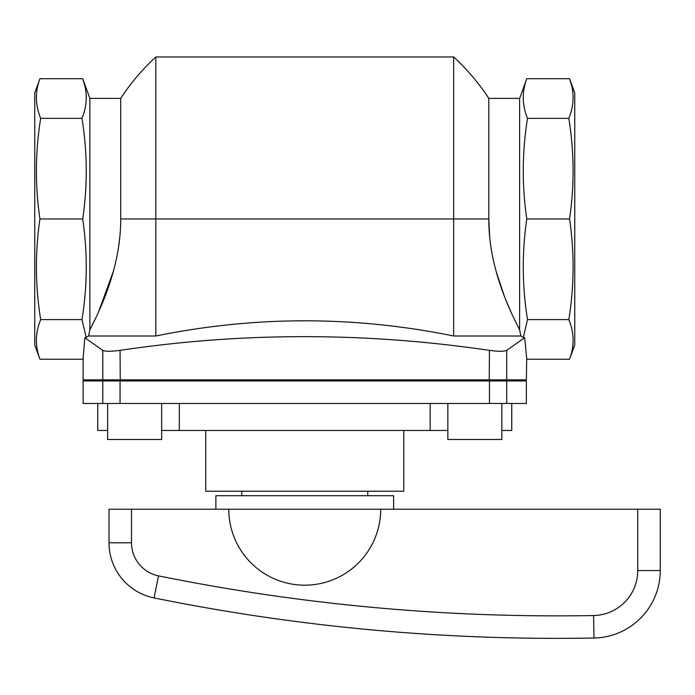 <?xml version="1.0" encoding="UTF-8"?>
<svg xmlns="http://www.w3.org/2000/svg" width="695" height="695" viewBox="0 0 695 695"><rect width="100%" height="100%" fill="white"/><g stroke="black" fill="none" stroke-linecap="round" stroke-linejoin="round"><path stroke-width="1.04" d="M205.746 430.474L205.746 491.217L403.752 491.217L403.752 430.474M488.811 98.369L519.625 98.369L519.625 329.847C510.226 311.395 488.585 268.131 488.811 218.968L488.811 98.369A220.046 220.046 0 0 0 453.67 56.973L453.67 218.968L120.695 218.968C120.965 267.914 99.185 311.647 89.872 329.847L88.604 335.998L86.18 337.449L88.604 335.998L89.872 329.847L95.701 318.084M515.69 322.02L519.625 329.847L520.894 335.998L523.318 337.449L520.894 335.998L453.67 335.998L453.67 218.968L488.811 218.968L489.654 236.665M496.108 271.328L504.266 295.966M505.717 299.649L510.825 311.647M131.503 509.218L131.503 542.786L109.002 542.786L109.002 509.218L228.785 509.218A75.972 75.972 0 0 0 304.749 585.19A75.972 75.972 0 0 0 380.721 509.218L660.25 509.218L660.25 570.543A67.502 67.502 0 0 1 593.99 638.027A67.502 67.502 0 0 0 660.25 570.543L637.749 570.543L637.749 509.218M215.876 509.218L215.876 495.717L393.622 495.717L393.622 509.218M88.604 335.998L155.828 335.998C255.065 315.747 354.346 315.747 453.67 335.998M84.251 380.973L83.122 379.844L102.782 379.844L102.782 350.367L84.825 337.753L86.18 337.449L81.975 319.596L40.684 319.596C35.245 286.088 35.002 252.546 39.936 218.968C35.002 185.4 35.245 151.858 40.684 118.35C35.245 105.145 35.002 91.94 39.936 78.709L34.75 92.974L34.75 344.972L39.936 359.228C35.002 346.006 35.245 332.792 40.684 319.596M102.782 350.367C105.145 351.557 110.896 351.557 120.044 350.367C242.277 332.08 365.414 332.08 489.454 350.367C498.567 351.557 504.327 351.557 506.716 350.367L524.682 337.753L523.318 337.449L527.522 319.596C522.084 286.088 521.841 252.546 526.784 218.968C521.841 185.4 522.084 151.858 527.522 118.35C522.084 105.145 521.841 91.94 526.784 78.709L569.561 78.709C574.504 91.94 574.252 105.145 568.814 118.35C574.252 151.858 574.504 185.4 569.561 218.968C574.504 252.546 574.252 286.088 568.814 319.596C574.252 332.792 574.504 346.006 569.561 359.228L526.784 359.228L524.682 337.753M520.894 335.998L519.625 329.847M83.122 379.844L83.131 358.073L82.722 359.228L39.936 359.228M84.825 337.753L83.131 358.073M526.697 359.002L526.376 379.844L506.716 379.844L506.716 350.367M568.814 319.596L527.522 319.596M85.051 86.64L82.722 78.709C87.657 91.94 87.414 105.145 81.975 118.35C87.414 151.858 87.657 185.4 82.722 218.968C87.657 252.546 87.414 286.088 81.975 319.596M82.722 218.968L39.936 218.968M81.975 118.35L40.684 118.35M569.561 218.968L526.784 218.968M453.67 56.973L155.828 56.973A220.046 220.046 0 0 0 120.695 98.369L89.872 98.369L82.722 78.709L39.936 78.709M568.814 118.35L527.522 118.35M571.889 86.64L569.561 78.709L574.748 92.974L574.748 344.972L569.561 359.228M155.828 56.973L155.828 335.998M120.695 98.369L120.695 218.968M97.752 403.474L97.752 430.474L107.647 430.474M506.716 403.474L83.122 403.474L83.122 380.973L526.376 380.973L526.376 403.474L506.716 403.474L506.716 380.973M501.851 430.474L511.746 430.474L511.746 403.474M103.885 380.973L102.782 379.844L506.716 379.844L505.613 380.973M98.455 312.142L113.485 270.972M118.558 247.081L119.879 236.317M161.648 430.474L447.849 430.474M179.319 430.474L179.319 403.474M430.179 430.474L430.179 403.474M107.647 403.474L107.647 439.475L161.648 439.475L161.648 403.474M447.849 403.474L447.849 439.475L501.851 439.475L501.851 403.474M109.002 542.786A56.252 56.252 0 0 0 154.064 597.917A2025.447 2025.447 0 0 0 593.99 638.027A2025.447 2025.447 0 0 1 154.064 597.917A56.252 56.252 0 0 1 109.002 542.786M241.747 491.217L241.747 495.717M89.872 98.369L89.872 329.847M228.785 509.218L380.721 509.218M131.503 542.786A33.751 33.751 0 0 0 158.538 575.868A2002.947 2002.947 0 0 0 593.573 615.535A45.001 45.001 0 0 0 637.749 570.543M489.454 403.474L489.454 380.973M120.044 403.474L120.044 380.973M102.782 403.474L102.782 380.973M120.278 380.973L120.044 350.367M489.219 380.973L489.454 350.367M158.538 575.868L154.064 597.917M593.573 615.535L593.99 638.027M519.625 98.369L526.784 78.709M525.246 380.973L526.376 379.844M367.751 491.217L367.751 495.717"/></g></svg>
